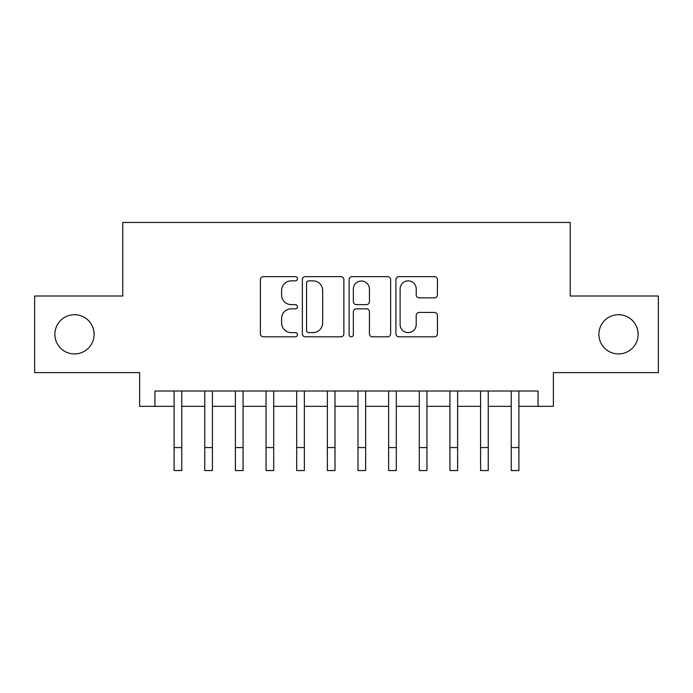 <?xml version="1.0" encoding="UTF-8"?>
<svg xmlns="http://www.w3.org/2000/svg" width="693" height="693" viewBox="0 0 693 693"><rect width="100%" height="100%" fill="white"/><g stroke="black" fill="none" stroke-linecap="round" stroke-linejoin="round"><path stroke-width="1.04" d="M297.462 278.759A2.105 2.105 0 0 0 295.357 276.646L263.392 276.646A3.006 3.006 0 0 0 260.386 279.66L260.386 333.809A3.006 3.006 0 0 0 263.392 336.815L295.357 336.815A2.105 2.105 0 0 0 297.462 334.71A2.105 2.105 0 0 0 295.357 332.605L291.225 332.605A9.624 9.624 0 0 1 281.592 322.981L281.592 318.468A9.624 9.624 0 0 1 291.225 308.835L295.357 308.835A2.105 2.105 0 0 0 297.462 306.73A2.105 2.105 0 0 0 295.357 304.625L291.225 304.625A9.624 9.624 0 0 1 281.592 295.001L281.592 290.488A9.624 9.624 0 0 1 291.225 280.864L295.357 280.864A2.105 2.105 0 0 0 297.462 278.759M598.891 334.321A19.612 19.612 0 0 0 618.502 353.932A19.612 19.612 0 0 0 638.123 334.321A19.612 19.612 0 0 0 618.502 314.7A19.612 19.612 0 0 0 598.891 334.321M54.877 334.321A19.612 19.612 0 0 0 74.498 353.932A19.612 19.612 0 0 0 94.109 334.321A19.612 19.612 0 0 0 74.498 314.7A19.612 19.612 0 0 0 54.877 334.321M434.416 297.86A3.006 3.006 0 0 0 437.43 294.854L437.43 279.66A3.006 3.006 0 0 0 434.416 276.646L398.917 276.646A3.006 3.006 0 0 0 395.911 279.66L395.911 333.809A3.006 3.006 0 0 0 398.917 336.815L434.416 336.815A3.006 3.006 0 0 0 437.43 333.809L437.43 315.454A3.006 3.006 0 0 0 434.416 312.448L419.23 312.448A3.006 3.006 0 0 0 416.216 315.454L416.216 324.558A8.047 8.047 0 0 1 408.168 332.605A8.047 8.047 0 0 1 400.121 324.558L400.121 288.912A8.047 8.047 0 0 1 408.168 280.864A8.047 8.047 0 0 1 416.216 288.912L416.216 294.854A3.006 3.006 0 0 0 419.23 297.86L434.416 297.86M154.946 406.341L154.946 391.017L538.054 391.017L538.054 406.341L553.378 406.341L553.378 372.626L658.35 372.626L658.35 296.006L570.235 296.006L570.235 222.453L122.765 222.453L122.765 296.006L34.65 296.006L34.65 372.626L139.622 372.626L139.622 406.341L174.099 406.341M343.867 279.66A3.006 3.006 0 0 0 340.861 276.646L305.362 276.646A3.006 3.006 0 0 0 302.356 279.66L302.356 333.809A3.006 3.006 0 0 0 305.362 336.815L340.861 336.815A3.006 3.006 0 0 0 343.867 333.809L343.867 279.66M352.139 276.646L387.638 276.646A3.006 3.006 0 0 1 390.644 279.66L390.644 333.809A3.006 3.006 0 0 1 387.638 336.815L372.444 336.815A3.006 3.006 0 0 1 369.438 333.809L369.438 311.85A3.006 3.006 0 0 0 366.432 308.835L356.349 308.835A3.006 3.006 0 0 0 353.343 311.85L353.343 334.71A2.105 2.105 0 0 1 351.238 336.815A2.105 2.105 0 0 1 349.133 334.71L349.133 279.66A3.006 3.006 0 0 1 352.139 276.646M181.765 406.341L204.747 406.341M212.413 406.341L235.395 406.341M243.061 406.341L266.051 406.341M273.709 406.341L296.699 406.341M304.357 406.341L327.347 406.341M335.005 406.341L357.995 406.341M365.653 406.341L388.643 406.341M396.301 406.341L419.291 406.341M426.949 406.341L449.939 406.341M457.605 406.341L480.587 406.341M488.253 406.341L511.235 406.341M518.901 406.341L538.054 406.341M308.671 280.864A2.105 2.105 0 0 0 306.566 282.969L306.566 330.5A2.105 2.105 0 0 0 308.671 332.605L313.028 332.605A9.624 9.624 0 0 0 322.661 322.981L322.661 290.488A9.624 9.624 0 0 0 313.028 280.864L308.671 280.864M369.438 289.059A8.047 8.047 0 0 0 361.391 281.011A8.047 8.047 0 0 0 353.343 289.059L353.343 301.62A3.006 3.006 0 0 0 356.349 304.625L366.432 304.625A3.006 3.006 0 0 0 369.438 301.62L369.438 289.059M174.099 447.565L181.765 447.565L181.765 470.547L174.099 470.547L174.099 391.017M181.765 447.565L181.765 391.017M204.747 447.565L212.413 447.565L212.413 470.547L204.747 470.547L204.747 391.017M212.413 447.565L212.413 391.017M235.395 447.565L243.061 447.565L243.061 470.547L235.395 470.547L235.395 391.017M243.061 447.565L243.061 391.017M266.051 447.565L273.709 447.565L273.709 470.547L266.051 470.547L266.051 391.017M273.709 447.565L273.709 391.017M296.699 447.565L304.357 447.565L304.357 470.547L296.699 470.547L296.699 391.017M304.357 447.565L304.357 391.017M327.347 447.565L335.005 447.565L335.005 470.547L327.347 470.547L327.347 391.017M335.005 447.565L335.005 391.017M357.995 447.565L365.653 447.565L365.653 470.547L357.995 470.547L357.995 391.017M365.653 447.565L365.653 391.017M388.643 447.565L396.301 447.565L396.301 470.547L388.643 470.547L388.643 391.017M396.301 447.565L396.301 391.017M419.291 447.565L426.949 447.565L426.949 470.547L419.291 470.547L419.291 391.017M426.949 447.565L426.949 391.017M449.939 447.565L457.605 447.565L457.605 470.547L449.939 470.547L449.939 391.017M457.605 447.565L457.605 391.017M480.587 447.565L488.253 447.565L488.253 470.547L480.587 470.547L480.587 391.017M488.253 447.565L488.253 391.017M511.235 447.565L518.901 447.565L518.901 470.547L511.235 470.547L511.235 391.017M518.901 447.565L518.901 391.017"/></g></svg>
